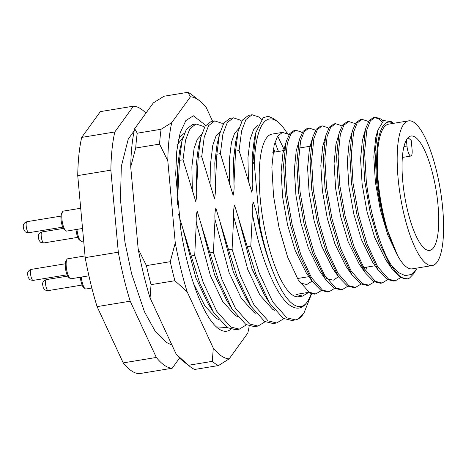 <?xml version="1.0" encoding="UTF-8"?>
<svg xmlns="http://www.w3.org/2000/svg" width="466" height="466" viewBox="0 0 466 466"><rect width="100%" height="100%" fill="white"/><g stroke="black" fill="none" stroke-linecap="round" stroke-linejoin="round"><path stroke-width="0.7" d="M393.426 123.35A75.41 20.789 80.7 0 0 377.571 180.86A75.41 20.789 80.7 0 0 385.359 224.851C381.194 210.609 378.241 195.93 376.499 180.82L375.043 151.683L377.827 130.276L383.588 120.537L391.487 121.731L393.531 123.333M311.09 145.637L310.612 144.693M302.172 132.717L301.321 132.024L295.729 130.212L290.871 133.963L287.371 142.992L285.11 164.976L286.8 193.99L292.31 225.602L300.92 254.984L311.457 277.637L322.431 290.085L329.089 291.728L334.571 288.413M329.089 291.728L327.557 291.978L320.899 290.341L312.243 281.429L299.393 255.234L290.778 225.859L285.274 194.24L283.578 165.226L285.839 143.243L286.45 140.948L289.8 133.55L294.203 130.463L295.729 130.212M288.926 134.895L288.075 134.202L282.483 132.391L277.625 136.142L274.125 145.171L271.864 167.148L273.554 196.169L279.064 227.781L287.673 257.162L298.211 279.816L309.185 292.264L315.843 293.9L321.324 290.592M315.843 293.9L314.311 294.157L307.653 292.514L295.939 294.442L302.597 296.079L298.648 296.731A82.395 22.718 -99.3 0 1 260.209 198.365A82.395 22.718 -99.3 0 1 271.911 134.126L282.483 132.391M383 120.95L380.798 118.958L375.206 117.147L370.348 120.898L366.841 129.927L364.587 151.904L366.276 180.925C369.963 212.915 380.285 248.436 391.749 265.876A82.395 22.718 -99.3 0 0 407.267 278.872L400.376 277.27L391.72 268.364L378.87 242.169L370.254 212.787L364.744 181.175L363.055 152.155L365.315 130.177L365.927 127.882L369.27 120.484L373.674 117.397L375.206 117.147M374.448 117.327L379.266 119.209L382.044 121.83M368.402 121.824L367.552 121.137L361.96 119.325L357.102 123.071L353.601 132.105L351.341 154.083L353.03 183.103L358.54 214.715L367.15 244.097L377.681 266.744L388.656 279.198L395.319 280.835L400.801 277.526M395.319 280.835L393.787 281.085L387.13 279.449L378.474 270.542L365.624 244.347L357.008 214.966L351.498 183.354L349.809 154.333L352.069 132.356L352.68 130.061L356.03 122.663L360.428 119.576L361.96 119.325M355.156 124.003L354.306 123.315L348.714 121.498L343.856 125.249L340.355 134.284L338.095 156.261L339.784 185.276L345.294 216.894L353.904 246.275L364.435 268.923L375.41 281.377L382.073 283.013L387.555 279.705M382.073 283.013L380.541 283.264L373.883 281.627L365.228 272.715L352.378 246.526L343.762 217.144L338.252 185.532L336.563 156.512L338.823 134.534L339.434 132.233L342.784 124.841L347.182 121.754L348.714 121.498M341.91 126.181L341.06 125.494L335.468 123.676L330.61 127.428L327.109 136.456L324.849 158.44L326.538 187.454L332.048 219.072L340.658 248.454L351.189 271.101L362.164 283.555L368.827 285.192L374.309 281.878M368.827 285.192L367.295 285.442L360.637 283.806L351.981 274.893L339.132 248.704L330.516 219.323L325.012 187.711L323.317 158.69L325.577 136.713L326.188 134.412L329.538 127.02L333.936 123.927L335.468 123.676M328.664 128.36L327.814 127.672L322.222 125.855L317.363 129.606L313.863 138.635L311.603 160.619L313.292 189.633L318.802 221.251L327.412 250.626L337.943 273.28L348.923 285.734L355.581 287.371L361.063 284.056M355.581 287.371L354.049 287.621L347.391 285.984L338.735 277.072L325.885 250.883L317.27 221.501L311.766 189.883L310.071 160.869L312.331 138.891L312.942 136.59L316.292 129.193L320.69 126.105L322.222 125.855M315.418 130.538L314.567 129.845L308.975 128.034L304.117 131.785L300.617 140.814L298.357 162.797L300.046 191.811L305.556 223.43L314.166 252.805L324.703 275.458L335.677 287.906L342.335 289.549L347.817 286.235M342.335 289.549L340.803 289.8L334.145 288.163L325.489 279.25L312.639 253.055L304.024 223.68L298.52 192.062L296.825 163.048L299.085 141.064L299.696 138.769L303.046 131.371L307.443 128.284L308.975 128.034M391.749 265.876L398.616 272.674L405.204 275.651L411.274 274.48L416.569 269.167L413.319 274.113L409.585 278.01A82.395 22.718 -99.3 0 1 407.267 278.872M366.567 267.164L365.699 270.909M246.432 324.843L239.332 329.124L230.792 327.056L216.725 311.247L203.223 282.472L194.718 255.38L191.194 255.962L199.698 283.054L213.486 312.284L227.268 327.633L235.813 329.707L239.332 329.124M265.119 321.767L258.024 326.054L249.485 323.981L235.417 308.172L221.915 279.402L213.411 252.31L209.886 252.887L218.391 279.979L232.179 309.208L245.961 324.563L254.5 326.631L258.024 326.054M283.811 318.692L276.717 322.979L268.177 320.911L254.11 305.102L240.602 276.326L232.097 249.234L228.579 249.817L237.083 276.903L250.871 306.139L264.653 321.488L273.192 323.561L276.717 322.979M311.492 294.098L304.117 312.651L303.11 314.183A104.739 28.875 -99.3 0 1 297.89 319.152L295.409 319.909L286.864 317.835L272.796 302.026L259.294 273.251L250.79 246.165L247.271 246.741L255.776 273.833L269.564 303.063L283.345 318.418L291.885 320.486L295.409 319.909M287.458 133.765A97.755 26.952 80.7 0 0 277.719 121.766L273.915 118.795L268.23 116.22L263.197 117.758L255.747 132.798L252.974 161.836L252.654 180.779C252.997 184.792 252.718 188.614 251.815 192.254L239.087 150.559L241.604 130.969L245.978 119.5L252.077 114.747L248.553 115.323L242.466 120.065L238.079 131.546L235.563 151.135L233.967 183.854C234.305 187.862 234.025 191.689 233.128 195.33L220.395 153.629L222.911 134.039L227.286 122.575L233.384 117.816L240.415 120.135L241.755 121.259M233.384 117.816L229.86 118.399L223.773 123.141L219.399 134.575L216.871 154.211L215.275 186.924C215.612 190.938 215.333 194.765 214.436 198.4L201.702 156.704L204.219 137.115L208.593 125.645L214.692 120.892L221.729 123.21L223.068 124.335M214.692 120.892L211.174 121.469L205.081 126.216L200.706 137.651L198.184 157.281L196.582 190C196.92 194.013 196.64 197.834 195.743 201.475L183.01 159.774L185.526 140.184L189.907 128.721L196 123.968L203.036 126.286L204.376 127.404M196 123.968L192.481 124.544L186.388 129.286L182.008 140.767L179.492 160.356L177.36 204.347M274.917 152.032L273.495 148.118M252.077 114.747L259.108 117.065L261.589 119.296M274.928 142.241L278.441 151.45M277.719 121.766A97.755 26.952 80.7 0 0 254.372 164.882L252.974 161.836M179.492 160.356L183.01 159.774M198.184 157.281L201.702 156.704M216.871 154.211L220.395 153.629M235.563 151.135L239.087 150.559M232.097 249.234L233.699 216.521C233.361 212.508 233.641 208.681 234.538 205.04L247.271 246.741M213.411 252.31L215.007 219.591C214.669 215.583 214.948 211.756 215.845 208.116L228.579 249.817M194.718 255.38L196.314 222.666C195.976 218.653 196.256 214.826 197.153 211.191L209.886 252.887M178.513 214.296L191.194 255.962M254.372 164.882L259.894 225.579C263.459 243.275 267.938 258.904 273.344 272.459C266.261 255.211 260.686 235.307 256.62 212.752L259.894 225.579M311.142 294.023L310.274 296.19C302.317 316.583 286.398 306.255 273.344 272.459M304.117 312.651L297.89 319.152M179.585 358.01L172.187 368.239A132.664 36.575 -99.3 0 1 156.326 357.445L130.206 301.187A132.664 36.575 -99.3 0 1 118.306 252.193L110.844 170.154A132.664 36.575 -99.3 0 1 114.805 131.96L133.462 106.178A132.664 36.575 -99.3 0 1 145.928 113.133M172.187 368.239L139.072 373.685A132.664 36.575 -99.3 0 1 123.21 362.886L97.091 306.628A132.664 36.575 -99.3 0 1 85.196 257.64L77.729 175.6A132.664 36.575 -99.3 0 1 81.69 137.406L100.347 111.619L133.462 106.178M81.69 137.406L114.805 131.96M110.844 170.154L77.729 175.6M85.196 257.64L118.306 252.193M130.206 301.187L97.091 306.628M123.21 362.886L156.326 357.445M302.597 296.079L308.078 292.77M397.306 254.943L385.359 224.851M398.063 256.312L387.893 235.214L380.291 209.671L375.392 182.177L373.814 156.943L375.666 137.837L377.064 133.206M388.667 263.605L385.79 259.923L374.647 237.392L367.045 211.844L362.146 184.355L360.567 159.122L362.42 140.01L364.593 133.608M378.474 270.542L372.544 262.096L361.4 239.571L353.799 214.022L348.9 186.528L347.321 161.3L349.18 142.188L352.68 130.061M363.824 135.361L364.226 135.851M362.181 267.962L359.298 264.274L348.154 241.749L340.553 216.201L335.654 188.707L334.075 163.479L335.934 144.367L339.434 132.233M348.935 270.14L346.052 266.453L334.908 243.928L327.307 218.379L322.408 190.885L320.829 165.657L322.688 146.545L326.188 134.412M335.689 272.319L332.806 268.632L321.662 246.106L314.061 220.558L309.162 193.064L307.583 167.83L309.441 148.724L311.614 142.316M324.091 141.897L324.487 142.386M338.52 276.763L333.272 280.194L327.348 278.79L326.485 278.225M325.489 279.25L319.56 270.81L308.416 248.285L300.815 222.736L295.916 195.242L294.337 170.008L296.195 150.902L299.696 138.769M310.845 144.076L311.241 144.565M312.243 281.429L306.313 272.989L295.17 250.463L287.569 224.915L282.67 197.421L281.091 172.187L282.949 153.081L285.122 146.674M312.028 281.12L306.779 284.551L300.855 283.147M250.79 246.165L252.391 213.445C252.048 209.432 252.327 205.611 253.23 201.97L256.62 212.752M398.075 178.029A73.313 20.213 -99.3 0 1 408.496 120.869A73.313 20.213 -99.3 0 1 442.7 208.401A73.313 20.213 -99.3 0 1 432.285 265.556A73.313 20.213 -99.3 0 1 398.075 178.029M432.285 265.556L412.416 268.824A73.313 20.213 -99.3 0 1 378.206 181.297A73.313 20.213 -99.3 0 1 388.627 124.137L408.496 120.869M438.023 205.221A57.953 15.978 -99.3 0 1 429.792 250.399A57.953 15.978 -99.3 0 1 402.752 181.21A57.953 15.978 -99.3 0 1 410.983 136.025A57.953 15.978 -99.3 0 1 438.023 205.221M407.884 137.849A57.953 15.978 -99.3 0 1 411.274 140.656L412.078 149.51A8.376 2.313 -99.3 0 1 410.89 156.04A8.376 2.313 -99.3 0 1 406.981 146.039L406.422 139.887M230.874 329.305A104.739 28.875 -99.3 0 1 217.884 328.192A104.739 28.875 -99.3 0 1 186.779 259.632A104.739 28.875 -99.3 0 1 180.814 229.592L175.688 174.336L176.765 151.001L180.161 132.775L185.858 120.566L193.367 115.784L205.652 125.377M227.192 327.586L216.428 326.858M190.122 366.655A139.649 38.503 80.7 0 0 194.637 369.468L218.484 365.548A139.649 38.503 -99.3 0 1 212.321 361.354L188.474 365.274A139.649 38.503 80.7 0 0 190.122 366.655L182.957 361.051A132.664 36.575 -99.3 0 1 176.195 354.177L150.075 297.92A132.664 36.575 -99.3 0 1 143.557 274.206A132.664 36.575 -99.3 0 1 138.175 248.926L146.417 265.608A139.649 38.503 80.7 0 0 148.648 275.237A139.649 38.503 80.7 0 0 151.042 284.644L174.884 280.724A139.649 38.503 -99.3 0 1 170.259 261.688L146.417 265.608M212.607 121.236L206.275 107.605A132.664 36.575 80.7 0 0 199.512 100.732A132.664 36.575 80.7 0 0 190.419 96.811L171.762 122.593A132.664 36.575 80.7 0 0 167.801 160.787L175.263 242.833A132.664 36.575 80.7 0 0 187.163 291.821L213.282 348.079A132.664 36.575 80.7 0 0 229.144 358.872L247.801 333.091A132.664 36.575 80.7 0 0 249.176 326.107M199.512 100.732L192.347 95.134A139.649 38.503 -99.3 0 0 187.833 92.315L163.991 96.235L153.326 102.91L134.674 128.692A132.664 36.575 -99.3 0 0 130.713 166.886L138.175 248.926M159.558 144.111L135.717 148.031A139.649 38.503 80.7 0 1 137.254 133.189L161.096 129.268A139.649 38.503 -99.3 0 0 159.558 144.111L167.801 160.787M188.474 365.274L176.195 354.177M150.075 297.92L151.042 284.644M130.713 166.886L135.717 148.031M137.254 133.189L134.674 128.692M218.484 365.548L229.144 358.872M213.282 348.079L212.321 361.354M174.884 280.724L187.163 291.821M175.263 242.833L170.259 261.688M171.762 122.593L161.096 129.268M187.833 92.315L190.419 96.811M178.449 139.783L179.841 137.208L184.449 133.043M81.288 277.078A10.124 2.79 80.7 0 0 85.138 288.716L83.705 287.592A8.726 2.406 -99.3 0 1 80.362 277.235M85.138 288.716A10.124 2.79 80.7 0 0 86 289.002L91.854 288.04M70.116 278.487L68.683 277.369A8.726 2.406 -99.3 0 1 65.63 269.395A8.726 2.406 -99.3 0 1 65.968 260.867L66.97 259.346A10.124 2.79 80.7 0 0 66.574 269.237A10.124 2.79 80.7 0 0 70.116 278.487A10.124 2.79 80.7 0 0 70.972 278.779L88.913 275.825M85.039 255.945L67.687 258.799A10.124 2.79 80.7 0 0 67.331 258.95A10.124 2.79 80.7 0 0 66.97 259.346M65.776 230.804L64.343 229.68A8.726 2.406 -99.3 0 1 61.291 221.711A8.726 2.406 -99.3 0 1 61.629 213.183L62.63 211.663A10.124 2.79 80.7 0 0 62.234 221.554A10.124 2.79 80.7 0 0 65.776 230.804A10.124 2.79 80.7 0 0 66.632 231.089L82.54 228.474M80.7 208.255L63.347 211.11A10.124 2.79 80.7 0 0 62.992 211.261A10.124 2.79 80.7 0 0 62.63 211.663M76.948 229.394A10.124 2.79 80.7 0 0 80.799 241.027L79.366 239.908A8.726 2.406 -99.3 0 1 76.022 229.552M80.799 241.027A10.124 2.79 80.7 0 0 81.661 241.318L83.676 240.986M233.967 183.854L233.489 159.896L235.685 141.635L238.091 131.505M229.732 184.548L229.26 160.595L231.456 142.328L234.602 133.276L238.901 128.447M215.275 186.924L214.797 162.972L216.993 144.705L219.399 134.575M211.046 187.623L210.568 163.665L212.764 145.404L215.909 136.352L220.208 131.517M196.582 190L196.11 166.042L198.3 147.78L200.706 137.651M192.353 190.693L191.875 166.741L194.072 148.473L197.217 139.421L201.516 134.592M177.89 193.07L177.418 169.117L179.608 150.856L182.02 140.726M177.633 144.373L182.823 137.668M252.654 180.779L252.182 156.826L254.378 138.559L255.747 132.798M277.672 136.066L283.992 149.289M248.425 181.472L247.953 157.52L250.143 139.258L253.521 129.787L258.176 125.104M274.701 310.356L272.668 309.313L259.97 295.194L247.766 269.482L233.699 216.521M266.849 298.467L264.239 294.564L252.001 268.789L237.928 215.822M256.009 313.426L253.982 312.383L241.277 298.269L229.08 272.558L215.007 219.591M248.157 301.543L245.547 297.634L233.309 271.864L219.236 218.898M237.322 316.501L235.289 315.459L222.585 301.339L210.387 275.633L196.314 222.666M229.464 304.618L226.855 300.71L214.616 274.934L200.549 221.973M218.63 319.577L216.597 318.528L205.034 306.191L193.681 283.823M210.772 307.688L208.162 303.785L195.924 278.01L181.857 225.043M310.274 296.19C305.44 307.362 299.131 310.711 291.361 306.238C276.647 297.966 259.847 257.121 252.391 213.445M406.981 146.039L403.946 146.534M46.163 279.682A5.586 1.538 80.7 0 0 45.814 285.734A5.586 1.538 80.7 0 0 48.173 290.621C45.452 290.231 44.223 289.858 44.503 289.497L43.309 287.778C42.354 283.678 42.091 282.693 44.555 280.346L46.361 279.6A5.586 1.538 80.7 0 0 46.163 279.682M31.14 269.459A5.586 1.538 80.7 0 0 30.785 275.505A5.586 1.538 80.7 0 0 33.15 280.398C30.424 280.008 29.201 279.629 29.475 279.274L28.28 277.55C27.325 273.449 27.063 272.47 29.527 270.123L31.338 269.371A5.586 1.538 80.7 0 0 31.14 269.459M26.801 221.769A5.586 1.538 80.7 0 0 26.445 227.822A5.586 1.538 80.7 0 0 28.81 232.709C26.084 232.318 24.861 231.946 25.135 231.59L23.941 229.866C22.985 225.765 22.723 224.781 25.187 222.433L26.999 221.688A5.586 1.538 80.7 0 0 26.801 221.769M41.824 231.998A5.586 1.538 80.7 0 0 41.474 238.05A5.586 1.538 80.7 0 0 43.833 242.937C41.113 242.547 39.884 242.174 40.163 241.813L38.969 240.095C38.014 235.988 37.752 235.01 40.216 232.662L42.022 231.917A5.586 1.538 80.7 0 0 41.824 231.998M375.113 265.76L363.666 267.641M308.888 276.647L297.442 278.528M264.239 294.564L269.564 303.063M245.547 297.634L250.871 306.139M226.855 300.71L232.179 309.208M208.162 303.785L213.486 312.284M311.026 146.097L299.312 148.019M284.534 150.448L272.82 152.376M391.72 268.364L385.79 259.923M365.927 127.882L363.014 137.773M365.228 272.715L359.298 264.274M351.981 274.893L346.052 266.453M338.735 277.072L332.806 268.632M312.942 136.59L310.03 146.481M286.45 140.948L283.538 150.838M376.26 135.594L377.827 130.276M410.89 156.04L402.333 157.444M171.983 345.108L166.222 342.324L155.027 330.93L144.483 311.818L131.593 273.746L124.946 242.198L120.455 199.64L121.323 166.339L128.243 139.13L134.231 130.707M48.173 290.621L82.115 285.041M46.361 279.6L67.692 276.093M33.15 280.398L67.087 274.818M31.338 269.371L65.275 263.791M28.81 232.709L62.747 227.128M26.999 221.688L60.935 216.108M43.833 242.937L77.775 237.357M42.022 231.917L63.353 228.41"/></g></svg>
